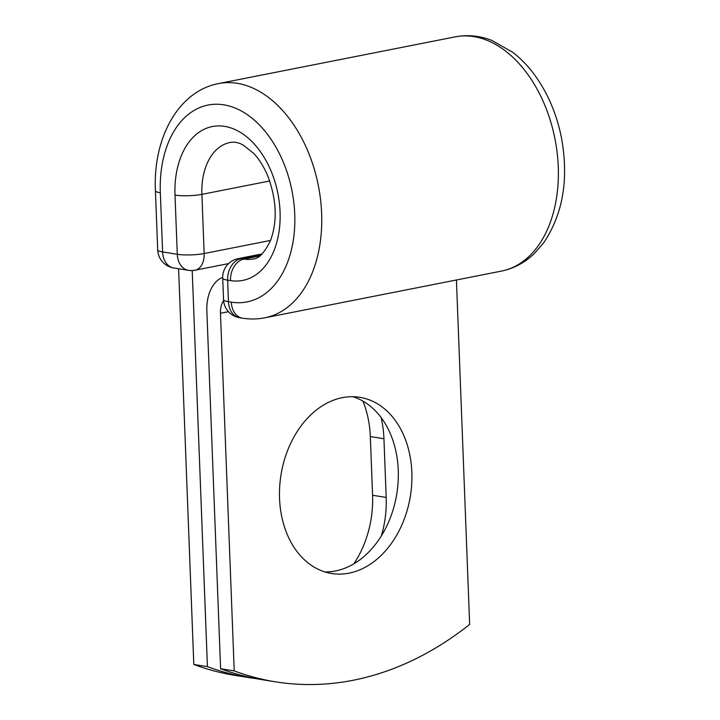 <?xml version="1.0" encoding="UTF-8"?>
<svg xmlns="http://www.w3.org/2000/svg" width="720" height="720" viewBox="0 0 720 720"><rect width="100%" height="100%" fill="white"/><g stroke="black" fill="none" stroke-linecap="round" stroke-linejoin="round"><path stroke-width="1.08" d="M349.074 573.147A89.217 65.556 99 0 0 411.723 484.011A89.217 65.556 99 0 0 359.721 397.296A89.217 65.556 99 0 0 342.333 397.665A89.217 65.556 99 0 0 279.675 486.792A89.217 65.556 99 0 0 331.677 573.507A89.217 65.556 99 0 0 349.074 573.147M324.954 571.941A89.217 65.556 99 0 0 335.457 570.978A89.217 65.556 99 0 0 397.746 486.522A89.217 65.556 99 0 0 352.836 396.702M220.599 668.727L234.216 670.896A396.864 291.627 99 0 0 275.823 681.876L262.215 679.707A396.864 291.627 -81 0 1 220.599 668.727L206.865 311.103A39.627 25.938 78.8 0 1 222.705 277.353M275.823 681.876A396.864 291.627 99 0 0 469.656 624.42L456.426 279.981M234.216 670.896L220.473 313.272A19.305 12.636 78.8 0 1 223.614 300.645M381.042 417.411A89.217 65.556 -81 0 1 383.94 438.732L386.19 497.43A89.217 65.556 -81 0 1 381.393 535.824M362.853 401.058A89.217 65.556 -81 0 1 370.323 436.563L372.582 495.27A89.217 65.556 -81 0 1 353.862 563.805M178.605 268.758L193.806 664.47L207.423 666.63A396.864 291.627 99 0 0 249.03 677.61A396.864 291.627 99 0 0 255.636 678.555M193.806 664.47A396.864 291.627 99 0 0 235.422 675.441L249.03 677.61M192.204 270.54L207.423 666.63M220.473 313.272L228.465 311.697M231.327 302.148L228.456 301.698A19.053 13.995 99 0 0 239.589 317.718L242.46 318.177A19.053 13.995 -81 0 1 231.327 302.148A100.323 65.682 78.8 0 0 294.732 214.173A100.323 65.682 78.8 0 0 223.74 104.814A100.323 65.682 78.8 0 0 160.335 192.789L162.603 251.955L177.282 254.295A19.053 3.375 -2.2 0 0 204.165 253.539L270.549 240.435M259.686 255.969L243.9 259.083A59.373 38.871 78.8 0 0 253.161 258.939C258.795 258.93 264.636 252.666 270.666 240.147C277.578 220.797 276.579 199.305 267.66 175.671C263.79 166.608 259.173 159.21 253.791 153.486L243.189 145.044C238.743 142.578 234.396 141.714 230.166 142.443A59.373 38.871 78.8 0 0 201.897 194.364A19.053 3.375 -2.2 0 1 175.005 195.12A78.417 51.345 78.8 0 1 224.568 126.36A78.417 51.345 78.8 0 1 280.062 211.842A78.417 51.345 78.8 0 1 230.499 280.602A19.053 13.995 -81 0 1 243.9 259.083L241.029 258.624A19.053 13.995 99 0 0 227.628 280.152L228.456 301.698A19.053 3.375 177.8 0 1 223.542 299.637A19.053 19.053 0 0 0 239.589 317.718M230.499 280.602L227.628 280.152A19.053 3.375 177.8 0 1 222.714 278.091L223.542 299.637M261.351 254.619L241.029 258.624A19.053 12.474 -101.2 0 0 238.059 258.669L262.08 253.935M455.157 36.873A119.376 78.156 78.8 0 1 554.958 138.852A119.376 78.156 78.8 0 1 501.399 271.107C513.657 268.596 524.529 262.854 534.006 253.863L543.321 243.297C562.896 214.596 568.953 179.523 561.51 138.078C556.542 113.049 547.002 91.242 532.899 72.648C526.797 64.737 520.083 57.951 512.748 52.308L491.841 40.41C479.664 35.712 467.442 34.533 455.157 36.873L218.547 83.574A119.376 78.156 78.8 0 1 318.339 185.562A119.376 78.156 78.8 0 1 264.78 317.808L501.399 271.107M218.547 83.574C177.678 91.377 152.847 138.996 155.421 190.728A19.053 3.375 -2.2 0 0 160.335 192.789M155.421 190.728L157.698 249.903A19.053 19.053 0 0 0 173.736 267.984L188.415 270.315A19.053 19.053 0 0 0 195.093 270.198A19.053 12.474 -101.2 0 0 204.165 253.539L201.897 194.364L269.694 180.981M157.698 249.903A19.053 3.375 -2.2 0 0 162.603 251.955A19.053 13.995 -81 0 0 173.736 267.984M175.005 195.12L177.282 254.295A19.053 13.995 -81 0 0 188.415 270.315M383.94 438.732L370.323 436.563M386.19 497.43L372.582 495.27M242.46 318.177C249.984 319.374 257.418 319.248 264.78 317.808M238.059 258.669A19.053 19.053 0 0 0 222.714 278.091M195.093 270.198L228.6 263.583"/></g></svg>

